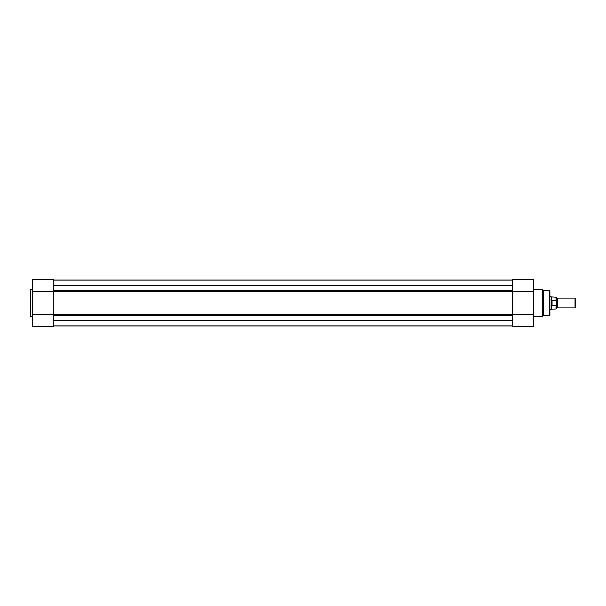 <?xml version="1.0" encoding="UTF-8"?>
<svg xmlns="http://www.w3.org/2000/svg" width="606" height="606" viewBox="0 0 606 606"><rect width="100%" height="100%" fill="white"/><g stroke="black" fill="none" stroke-linecap="round" stroke-linejoin="round"><path stroke-width="0.91" d="M30.3 289.759L30.3 316.241A0.424 0.424 0 0 0 30.724 316.665L30.724 289.335A0.424 0.424 0 0 0 30.3 289.759L30.3 316.241A0.424 0.424 0 0 0 30.724 316.665L32.739 316.665L30.724 316.665L30.724 289.335L32.739 289.335L30.724 289.335A0.424 0.424 0 0 0 30.3 289.759L30.3 289.827M53.79 326.18L32.739 326.18L53.79 326.18L53.79 314.741L32.739 314.741L32.739 326.18L32.739 291.259L32.739 314.741L53.79 314.741L53.79 326.18M32.739 279.836L32.739 291.259L53.79 291.259L53.79 279.828L32.739 279.82L32.739 291.259L53.79 291.259L53.79 279.82M53.79 291.1L512.555 291.1L53.79 291.1M512.555 291.441L53.79 291.441L53.79 314.559L512.555 314.559L512.555 291.441L53.79 291.441M53.79 314.9L512.555 314.9L53.79 314.9M512.555 315.332L53.79 315.332L512.555 315.332M53.79 311.901L53.79 294.099M512.555 311.901L512.555 294.099M512.555 280.123L53.79 280.123L512.555 280.123M53.79 325.876L512.555 325.876L53.79 325.876M512.555 325.839L53.79 325.839L512.555 325.839M512.555 320.877L53.79 320.877L512.555 320.877M512.555 285.123L53.79 285.123L512.555 285.123M53.79 290.668L512.555 290.668L53.79 290.668M512.555 280.161L53.79 280.161L512.555 280.161L512.555 291.259L533.606 291.259L533.606 279.82L512.555 279.82L533.606 279.82L533.606 291.259L512.555 291.259L512.555 280.161M53.79 314.559L512.555 314.559M550.074 314.787L550.074 291.213A0.424 0.424 0 0 0 549.665 290.782L549.665 315.218A0.424 0.424 0 0 0 550.074 314.787L550.074 291.213A0.424 0.424 0 0 0 549.665 290.782L543.37 290.554L543.37 315.446L549.665 315.218L549.665 290.782L543.37 290.554L542.272 289.456A0.424 0.424 0 0 0 541.969 289.335L541.969 316.665A0.424 0.424 0 0 0 542.272 316.544L542.272 289.456L542.272 316.544L543.37 315.446L543.37 290.554L542.272 289.456A0.424 0.424 0 0 0 541.969 289.335L533.606 289.335L541.969 289.335L541.969 316.665L533.606 316.665L541.969 316.665A0.424 0.424 0 0 0 542.272 316.544L543.37 315.446L549.665 315.218A0.424 0.424 0 0 0 550.074 314.787L550.074 314.734M533.606 326.18L533.606 314.741L512.555 314.741L512.555 326.172L533.606 326.18L533.606 291.259L533.606 314.741L512.555 314.741L512.555 326.18M575.7 298.713L575.109 298.122L558.005 298.122L558.005 303L558.005 298.122L558.005 303L557.096 303L557.096 298.728L557.096 303L558.005 303L558.005 307.878L558.005 303L575.109 303L575.109 298.122L575.109 303L575.7 303L575.7 298.713L575.7 303L575.109 303L575.109 307.878L575.109 303L558.005 303L558.005 307.878L557.096 307.272L557.096 303L557.096 307.272L556.179 307.878L556.179 297.235L556.179 300.478L551.907 300.144L551.301 303L551.301 296.902L551.331 303.697L551.907 305.856L552.089 300.084L552.089 305.916L556.028 305.909M556.179 303L557.096 303L556.179 303M555.997 305.916L555.997 308.946L555.997 305.916L551.831 305.644L551.831 308.946L551.301 303L550.074 303L551.301 303L551.43 301.629M550.074 309.098L551.301 309.098L551.301 303L551.301 309.098L555.997 308.946L556.179 307.886M556.179 300.288L556.179 301.129M556.149 305.742L556.096 300.144M551.596 300.97L551.831 297.054L551.831 300.356L555.997 300.084L555.997 297.054L556.05 300.106M575.7 307.287L575.7 303L575.7 307.287L575.109 307.878L558.005 307.878M556.179 308.765L556.141 305.75M558.005 298.122L557.096 298.728L556.179 298.122M556.179 297.235L550.074 296.902"/></g></svg>
